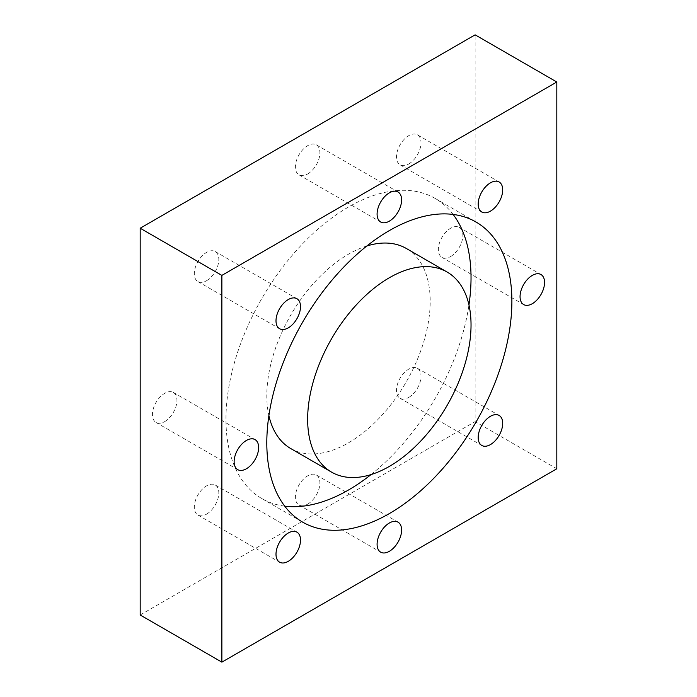 <?xml version="1.0" encoding="UTF-8"?>
<svg xmlns="http://www.w3.org/2000/svg" width="697" height="697" viewBox="0 0 697 697"><rect width="100%" height="100%" fill="white"/><g stroke="black" fill="none" stroke-linecap="round" stroke-linejoin="round"><path stroke-width="0.52" stroke-dasharray="3.48 2.61" d="M408.747 397.429A17.329 10.002 120 0 0 420.064 382.165A17.329 10.002 120 0 0 417.407 368.277A17.329 10.002 120 0 0 408.747 369.131A17.329 10.002 120 0 0 397.421 384.404A17.329 10.002 120 0 0 400.078 398.292A17.329 10.002 120 0 0 408.747 397.429M450.619 256.531A17.329 10.002 120 0 0 461.937 241.258A17.329 10.002 120 0 0 459.279 227.37A17.329 10.002 120 0 0 450.619 228.233A17.329 10.002 120 0 0 439.293 243.497A17.329 10.002 120 0 0 441.95 257.385A17.329 10.002 120 0 0 450.619 256.531M408.747 163.978A17.329 10.002 120 0 0 420.064 148.705A17.329 10.002 120 0 0 417.407 134.817A17.329 10.002 120 0 0 408.747 135.671A17.329 10.002 120 0 0 397.421 150.944A17.329 10.002 120 0 0 400.078 164.832A17.329 10.002 120 0 0 408.747 163.978M307.656 173.989A17.329 10.002 120 0 0 318.973 158.716A17.329 10.002 120 0 0 316.316 144.828A17.329 10.002 120 0 0 307.656 145.69A17.329 10.002 120 0 0 296.33 160.955A17.329 10.002 120 0 0 298.987 174.842A17.329 10.002 120 0 0 307.656 173.989M307.656 504.149A17.329 10.002 120 0 0 318.973 488.876A17.329 10.002 120 0 0 316.316 474.988A17.329 10.002 120 0 0 307.656 475.851A17.329 10.002 120 0 0 296.33 491.115A17.329 10.002 120 0 0 298.987 505.003A17.329 10.002 120 0 0 307.656 504.149M206.565 280.699A17.329 10.002 120 0 0 217.882 265.435A17.329 10.002 120 0 0 215.225 251.547A17.329 10.002 120 0 0 206.565 252.401A17.329 10.002 120 0 0 195.238 267.674A17.329 10.002 120 0 0 197.896 281.562A17.329 10.002 120 0 0 206.565 280.699M164.692 421.607A17.329 10.002 120 0 0 176.01 406.334A17.329 10.002 120 0 0 173.353 392.446A17.329 10.002 120 0 0 164.692 393.308A17.329 10.002 120 0 0 153.366 408.581A17.329 10.002 120 0 0 156.023 422.46A17.329 10.002 120 0 0 164.692 421.607M206.565 514.159A17.329 10.002 120 0 0 217.882 498.886A17.329 10.002 120 0 0 215.225 484.999A17.329 10.002 120 0 0 206.565 485.861A17.329 10.002 120 0 0 195.238 501.134A17.329 10.002 120 0 0 197.896 515.022A17.329 10.002 120 0 0 206.565 514.159M366.84 245.989A115.528 66.703 120 0 0 348.5 254.17A115.528 66.703 120 0 0 268.894 415.639M290.736 448.554A115.528 66.703 120 0 0 348.5 442.83A115.528 66.703 120 0 0 423.976 341.025A115.528 66.703 120 0 0 406.264 248.446M371.013 474.596A173.3 100.054 120 0 0 468.95 304.946M453.128 214.441A173.3 100.054 120 0 0 435.146 198.418A173.3 100.054 120 0 0 348.5 207A173.3 100.054 120 0 0 235.29 359.713A173.3 100.054 120 0 0 261.854 498.582A173.3 100.054 120 0 0 284.716 506.144M140.184 614.989L475.127 421.607L475.127 34.85M556.816 468.776L475.127 421.607M417.407 368.277L499.104 415.438M459.279 227.37L540.977 274.54M417.407 134.817L499.104 181.978M316.316 144.828L398.013 191.997M316.316 474.988L398.013 522.158M215.225 251.547L296.922 298.708M173.353 392.446L255.05 439.615M215.225 484.999L296.922 532.168M435.146 198.418L475.99 222.003M261.854 498.582L302.698 522.166M197.896 515.022L279.593 562.183M156.023 422.46L237.721 469.63M197.896 281.562L279.593 328.723M298.987 505.003L380.684 552.172M298.987 174.842L380.684 222.012M400.078 164.832L481.775 212.001M441.95 257.385L523.647 304.554M400.078 398.292L481.775 445.453"/><path stroke-width="1.05" d="M490.435 444.599A17.329 10.002 120 0 0 501.762 429.326A17.329 10.002 120 0 0 499.104 415.438A17.329 10.002 120 0 0 490.435 416.301A17.329 10.002 120 0 0 479.118 431.565A17.329 10.002 120 0 0 481.775 445.453A17.329 10.002 120 0 0 490.435 444.599M532.308 303.692A17.329 10.002 120 0 0 543.634 288.419A17.329 10.002 120 0 0 540.977 274.54A17.329 10.002 120 0 0 532.308 275.393A17.329 10.002 120 0 0 520.99 290.666A17.329 10.002 120 0 0 523.647 304.554A17.329 10.002 120 0 0 532.308 303.692M490.435 211.139A17.329 10.002 120 0 0 501.762 195.866A17.329 10.002 120 0 0 499.104 181.978A17.329 10.002 120 0 0 490.435 182.841A17.329 10.002 120 0 0 479.118 198.114A17.329 10.002 120 0 0 481.775 212.001A17.329 10.002 120 0 0 490.435 211.139M389.344 221.149A17.329 10.002 120 0 0 400.67 205.885A17.329 10.002 120 0 0 398.013 191.997A17.329 10.002 120 0 0 389.344 192.851A17.329 10.002 120 0 0 378.027 208.124A17.329 10.002 120 0 0 380.684 222.012A17.329 10.002 120 0 0 389.344 221.149M389.344 551.31A17.329 10.002 120 0 0 400.67 536.045A17.329 10.002 120 0 0 398.013 522.158A17.329 10.002 120 0 0 389.344 523.011A17.329 10.002 120 0 0 378.027 538.284A17.329 10.002 120 0 0 380.684 552.172A17.329 10.002 120 0 0 389.344 551.31M288.253 327.869A17.329 10.002 120 0 0 299.579 312.596A17.329 10.002 120 0 0 296.922 298.708A17.329 10.002 120 0 0 288.253 299.571A17.329 10.002 120 0 0 276.936 314.835A17.329 10.002 120 0 0 279.593 328.723A17.329 10.002 120 0 0 288.253 327.869M246.381 468.767A17.329 10.002 120 0 0 257.707 453.503A17.329 10.002 120 0 0 255.05 439.615A17.329 10.002 120 0 0 246.381 440.469A17.329 10.002 120 0 0 235.063 455.742A17.329 10.002 120 0 0 237.721 469.63A17.329 10.002 120 0 0 246.381 468.767M288.253 561.329A17.329 10.002 120 0 0 299.579 546.056A17.329 10.002 120 0 0 296.922 532.168A17.329 10.002 120 0 0 288.253 533.022A17.329 10.002 120 0 0 276.936 548.295A17.329 10.002 120 0 0 279.593 562.183A17.329 10.002 120 0 0 288.253 561.329M268.894 415.639A115.528 66.703 120 0 0 290.736 448.554L331.58 472.139A115.528 66.703 120 0 0 389.344 466.415A115.528 66.703 120 0 0 464.821 364.609A115.528 66.703 120 0 0 447.108 272.03A115.528 66.703 120 0 0 389.344 277.755A115.528 66.703 120 0 0 313.868 379.56A115.528 66.703 120 0 0 331.58 472.139M389.344 513.576A173.3 100.054 120 0 0 502.554 360.872A173.3 100.054 120 0 0 475.99 222.003A173.3 100.054 120 0 0 389.344 230.585A173.3 100.054 120 0 0 276.134 383.298A173.3 100.054 120 0 0 302.698 522.166A173.3 100.054 120 0 0 389.344 513.576M284.716 506.144A173.3 100.054 120 0 0 348.5 490A173.3 100.054 120 0 0 371.013 474.596M468.95 304.946A173.3 100.054 120 0 0 453.128 214.441M140.184 228.224L140.184 614.989L221.873 662.15L556.816 468.776L556.816 82.011L475.127 34.85L140.184 228.224L221.873 275.393L221.873 662.15M556.816 82.011L221.873 275.393M447.108 272.03L406.264 248.446A115.528 66.703 120 0 0 366.84 245.989"/></g></svg>
